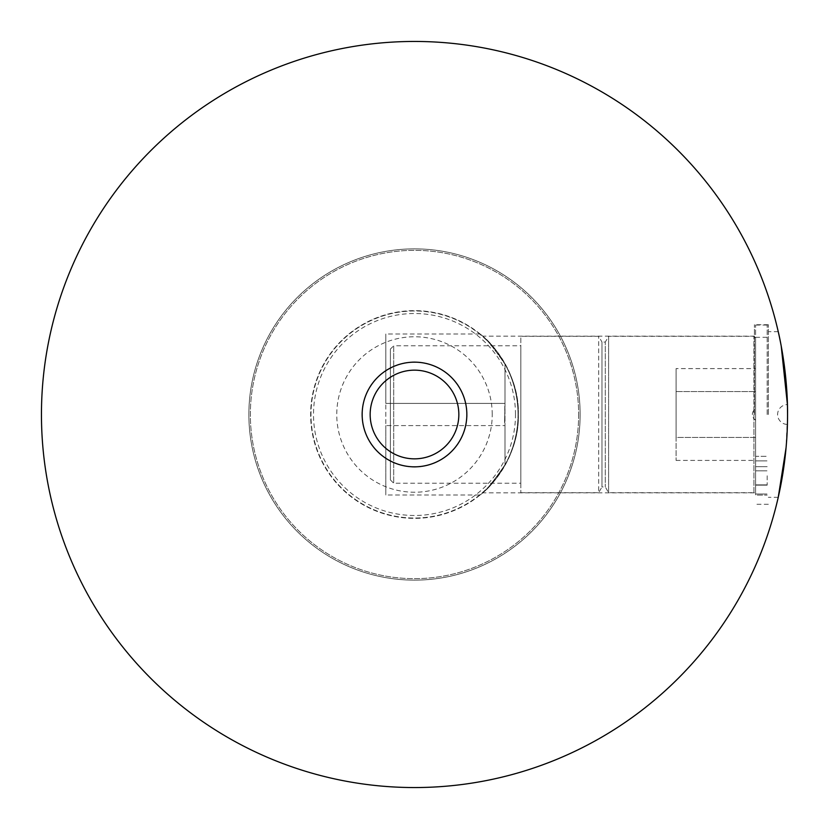 <?xml version="1.0" encoding="UTF-8"?>
<svg xmlns="http://www.w3.org/2000/svg" width="829" height="829" viewBox="0 0 829 829"><rect width="100%" height="100%" fill="white"/><g stroke="black" fill="none" stroke-linecap="round" stroke-linejoin="round"><path stroke-width="0.62" stroke-dasharray="4.14 3.11" d="M754.421 414.5L754.421 324.719L754.421 414.5M768.338 414.5L768.338 324.719L768.338 414.5M787.477 407.101L787.415 404.573A9.938 9.938 0 0 0 777.612 414.5A9.938 9.938 0 0 0 787.415 424.438M781.198 345.952L778.244 331.683L768.338 331.683M518.353 414.5C519.576 372.335 489.037 340.408 483.038 336.47L483.038 336.47C489.017 340.387 519.586 372.335 518.353 414.5A103.853 103.853 0 0 0 414.5 310.647A103.853 103.853 0 0 0 310.647 414.5A103.853 103.853 0 0 0 414.5 518.353A103.853 103.853 0 0 0 518.353 414.5A103.853 103.853 0 0 0 414.5 310.647A103.853 103.853 0 0 0 310.647 414.5A103.853 103.853 0 0 0 414.5 518.353A103.853 103.853 0 0 0 518.353 414.5C519.576 456.665 489.037 488.592 483.038 492.53C489.017 488.613 519.586 456.665 518.353 414.5M515.493 414.5A100.993 100.993 0 0 0 414.5 313.507A100.993 100.993 0 0 0 313.507 414.5A100.993 100.993 0 0 0 414.5 515.493A100.993 100.993 0 0 0 515.493 414.5M466.841 414.5A52.341 52.341 0 0 0 414.5 362.159A52.341 52.341 0 0 0 362.159 414.5A52.341 52.341 0 0 0 414.5 466.841A52.341 52.341 0 0 0 466.841 414.5M787.55 414.5C787.405 427.318 787.405 427.318 787.55 414.5C787.851 458.872 778.006 498.333 778.244 497.317C777.996 498.322 787.84 459.059 787.55 414.5C787.405 401.682 787.405 401.682 787.55 414.5A373.05 373.05 0 0 1 414.5 787.55A373.05 373.05 0 0 1 41.45 414.5A373.05 373.05 0 0 1 414.5 41.45A373.05 373.05 0 0 1 787.55 414.5L786.058 447.805M580.134 414.5A165.634 165.634 0 0 1 414.5 580.134A165.634 165.634 0 0 1 248.866 414.5A165.634 165.634 0 0 1 414.5 248.866A165.634 165.634 0 0 1 580.134 414.5A165.634 165.634 0 0 1 414.5 580.134A165.634 165.634 0 0 1 248.866 414.5A165.634 165.634 0 0 1 414.5 248.866A165.634 165.634 0 0 1 580.134 414.5A165.634 165.634 0 0 1 414.5 580.134A165.634 165.634 0 0 1 248.866 414.5A165.634 165.634 0 0 1 414.5 248.866A165.634 165.634 0 0 1 580.134 414.5A165.634 165.634 0 0 1 414.5 580.134A165.634 165.634 0 0 1 248.866 414.5A165.634 165.634 0 0 1 414.5 248.866A165.634 165.634 0 0 1 580.134 414.5M578.652 414.5A164.152 164.152 0 0 1 414.5 578.652A164.152 164.152 0 0 1 250.348 414.5A164.152 164.152 0 0 1 414.5 250.348A164.152 164.152 0 0 1 578.652 414.5A164.152 164.152 0 0 1 414.5 578.652A164.152 164.152 0 0 1 250.348 414.5A164.152 164.152 0 0 1 414.5 250.348A164.152 164.152 0 0 1 578.652 414.5M362.004 414.5A52.496 52.496 0 0 0 414.5 466.996A52.496 52.496 0 0 0 466.996 414.5A52.496 52.496 0 0 0 414.5 362.004A52.496 52.496 0 0 0 362.004 414.5M370.159 414.5A44.341 44.341 0 0 0 414.5 458.841A44.341 44.341 0 0 0 458.841 414.5A44.341 44.341 0 0 0 414.5 370.159A44.341 44.341 0 0 0 370.159 414.5M492.239 414.5A77.739 77.739 0 0 0 414.5 336.761A77.739 77.739 0 0 0 336.761 414.5A77.739 77.739 0 0 0 414.5 492.239A77.739 77.739 0 0 0 492.239 414.5M479.597 494.996C483.494 493.711 491.96 483.639 504.985 464.8L504.985 425.588L504.985 464.8A103.521 103.521 0 0 0 414.5 310.979A103.521 103.521 0 0 0 310.979 414.5A103.521 103.521 0 0 0 414.5 518.021A103.521 103.521 0 0 0 504.985 364.2C491.96 345.361 483.504 335.289 479.597 334.004C483.494 335.289 491.949 345.351 504.985 364.2C491.96 345.361 483.504 335.289 479.597 334.004C483.494 335.289 491.949 345.351 504.985 364.2A103.521 103.521 0 0 1 518.021 414.5A103.521 103.521 0 0 0 414.5 310.979A103.521 103.521 0 0 0 310.979 414.5A103.521 103.521 0 0 0 414.5 518.021A103.521 103.521 0 0 0 518.021 414.5A103.521 103.521 0 0 1 504.985 464.8C491.96 483.649 483.494 493.711 479.597 494.996L385.806 494.996L385.806 425.588L385.806 494.996M504.768 406.345L504.768 422.655L504.768 406.345M504.581 422.655L504.985 404.542L504.581 422.655M504.985 425.588L504.985 424.458L504.985 425.588L385.806 425.588L385.806 403.412L385.806 425.588L504.985 425.588M504.985 404.542L504.985 364.2L504.985 404.542M385.806 403.412L385.806 334.004L385.806 403.412L504.985 403.412L385.806 403.412M504.985 464.8L504.985 364.2L504.985 464.8M390.397 349.071L390.397 479.929L390.397 349.071L393.713 345.766L393.713 483.234L520.819 483.234L520.819 345.766L520.819 483.234M390.397 479.929L393.713 483.234L393.713 345.766L520.819 345.766M520.819 492.685L598.673 492.685L598.673 336.315L598.673 492.685L601.978 486.944L601.978 342.056L605.294 342.056L605.294 486.944L605.294 342.056L608.61 336.315L608.61 492.685L608.61 336.315L753.924 336.315L753.924 492.685L608.61 492.685L605.294 486.944L601.978 486.944L601.978 342.056L598.673 336.315L520.819 336.315L520.819 492.685L520.819 336.315M755.582 337.973L755.582 408.884L753.924 410.272L753.924 336.315L755.582 337.973L755.582 491.027L753.924 492.685L753.924 410.272M753.924 418.728L755.582 420.116L755.582 437.453L755.582 408.884A6.518 6.518 0 0 0 755.582 420.116L755.582 491.027M755.582 368.594L755.582 391.547L755.582 368.594L676.081 368.594L676.081 437.453L755.582 437.453L755.582 460.406L755.582 437.453L676.081 437.453L676.081 460.406L676.081 391.547L755.582 391.547L676.081 391.547L676.081 368.594M676.081 460.406L755.582 460.406M755.582 475.784L755.582 484.892L755.582 475.784M767.177 475.784L767.177 484.892L767.177 475.784M767.177 414.5L767.177 325.051L767.177 414.5M755.582 414.5L755.582 325.051L755.582 495.1L767.177 495.1L755.582 495.1L755.582 414.5M755.582 456.323L755.582 460.883L755.582 456.323L767.177 456.323L755.582 456.323M755.582 460.883L767.177 460.883L755.582 460.883M755.582 494.001L767.177 494.001L755.582 494.001M755.582 470.82L767.177 470.82L755.582 470.82M767.177 485.162L755.582 485.162L767.177 485.162M768.338 324.719L754.421 324.719M754.421 336.149L483.038 336.149M754.421 492.851L483.038 492.851M778.244 497.317L768.338 497.317M768.338 504.281L754.421 504.281M479.597 334.004L385.806 334.004M767.177 466.675L755.582 466.675L767.177 466.675M755.582 337.31L767.177 337.31M755.582 325.051L767.177 325.051M767.177 484.892L755.582 484.892L767.177 484.892"/><path stroke-width="1.24" d="M787.55 414.5A373.05 373.05 0 0 1 414.5 787.55A373.05 373.05 0 0 1 41.45 414.5A373.05 373.05 0 0 1 414.5 41.45A373.05 373.05 0 0 1 787.55 414.5C787.405 427.318 787.405 427.318 787.55 414.5C787.405 401.682 787.405 401.682 787.55 414.5C787.851 370.086 778.006 330.667 778.244 331.683C777.996 330.667 787.851 370.076 787.55 414.5L787.477 407.101M787.415 404.573L781.198 345.952M466.841 414.5A52.341 52.341 0 0 0 414.5 362.159A52.341 52.341 0 0 0 362.159 414.5A52.341 52.341 0 0 0 414.5 466.841A52.341 52.341 0 0 0 466.841 414.5M786.058 447.805L778.244 497.317M370.159 414.5A44.341 44.341 0 0 0 414.5 458.841A44.341 44.341 0 0 0 458.841 414.5A44.341 44.341 0 0 0 414.5 370.159A44.341 44.341 0 0 0 370.159 414.5"/></g></svg>
